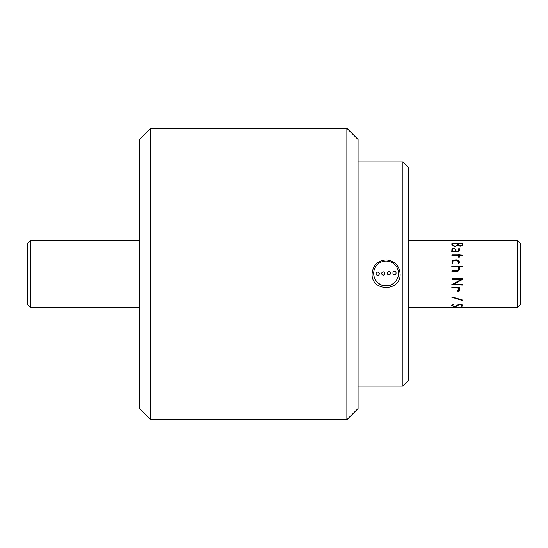 <?xml version="1.0" encoding="UTF-8"?>
<svg xmlns="http://www.w3.org/2000/svg" width="548" height="548" viewBox="0 0 548 548"><rect width="100%" height="100%" fill="white"/><g stroke="black" fill="none" stroke-linecap="round" stroke-linejoin="round"><path stroke-width="0.82" d="M139.493 408.507L139.493 139.493L139.493 408.507L150.7 419.72L150.7 128.28L150.7 419.72L346.857 419.72L150.7 419.72L139.493 408.507M346.857 419.72L346.857 128.28L346.857 419.72L358.07 408.507L358.07 139.493L358.07 408.507L346.857 419.72M402.903 386.093L358.07 386.093L402.903 386.093L402.903 161.907L358.07 161.907L402.903 161.907L402.903 386.093L408.507 380.483L408.507 167.517L408.507 380.483L402.903 386.093M457.505 244.929L457.032 245.764L455.1 246.292L453.491 245.963L452.648 244.922L453.491 245.771L455.963 246.011L457.505 244.929L457.505 243.655L452.648 243.655L452.648 244.922M462.046 244.915L460.19 245.99L458.258 245.031L459.012 245.586L460.93 245.716L462.046 244.915L462.046 243.655L458.258 243.655L458.258 244.84M451.744 244.97L452.141 243.538L462.807 243.648M457.964 307.229L459.882 307.106M461.204 307.106L459.306 307.229M520.6 243.737L520.6 304.263L517.237 307.627L517.237 240.373L520.6 243.737M451.744 266.664L452.011 266.287L462.807 266.561M458.539 269.828L458.717 269.178L457.238 270.739L452.011 270.739L451.744 271.123M462.807 279.042L453.648 284.268M461.032 279.48L451.997 279.446L451.744 279.083M462.807 284.618L462.539 284.981L451.744 284.665M462.539 285.056L451.744 284.741L461.101 279.48L451.997 279.48L452.011 278.733L462.539 278.733L462.731 279.295L453.518 284.337L462.553 284.337L462.539 284.981M459.32 287.645L459.306 290.892L457.525 290.796M458.56 288.049L451.744 287.714M458.56 288.145L458.56 290.57L457.758 290.57L457.813 291.228L459.306 291.002L459.087 287.453L452.011 287.453L451.744 287.81L458.56 288.145M408.507 240.373L517.237 240.373M408.507 307.627L452.689 307.627L461.101 307.229L452.011 307.106L462.793 307.147L453.518 307.627L517.237 307.627M453.518 307.401L452.833 307.62M461.8 306.373L462.046 305.407L460.121 304.64L458.731 304.866L456.71 306.188L454.374 306.558L451.744 305.75L453.265 304.325L453.641 304.462L452.497 305.818L454.456 306.359L455.943 306.154L457.888 304.866L460.69 304.346L462.683 305.078L462.622 305.942L461.8 306.373M462.382 300.496L451.744 297.201L452.182 296.927L462.663 300.099L462.382 300.496M458.717 269.178L458.717 266.979L451.997 266.979L451.744 266.616L452.011 266.239L462.553 266.239L462.594 266.979L459.471 266.979L459.471 269.342L457.964 271.315L451.997 271.472L452.011 270.719L457.238 270.719L458.539 269.801M459.019 263.636L458.56 263.417L458.56 261.841L457.101 260.492L453.902 260.492L452.621 261.437L452.271 263.636L451.895 261.745L453.203 260.019L457.176 259.807L459.183 261.211L459.019 263.636M458.717 254.943L459.012 253.957L459.471 254.943L462.807 255.183L462.423 255.574L459.471 255.574L459.169 257.402L458.717 257.211L458.717 255.574L451.895 255.334L452.127 254.943L458.717 254.943L452.127 255.067L451.895 255.457M458.56 250.135L458.861 248.511L459.32 248.717L459.32 250.251L457.84 251.717L451.99 251.833L451.895 249.367L453.299 248.21L453.943 248.134L455.984 249.498L455.984 251.272L458.005 250.984L458.56 250.135L458.005 251.135L455.984 251.272M460.19 246.175L457.895 245.49L454.758 246.477L451.997 245.388L451.895 243.428L462.56 243.333L462.807 244.908L460.19 246.175M30.763 307.627L30.763 240.373L27.4 243.737L27.4 304.263L30.763 307.627L139.493 307.627M30.763 240.373L139.493 240.373M452.648 251.272L455.23 251.422L452.648 251.422L452.648 249.374L453.922 248.593L455.23 249.402L455.23 251.272M459.471 254.943L462.807 255.306M458.717 254.313L459.471 254.313M451.895 261.828L453.203 260.108L457.176 259.896L459.183 261.293L459.32 262.369M452.497 262.67L452.497 263.472M462.807 300.105L451.744 297.043M462.807 305.202L462.163 306.127L461.539 306.065M453.641 304.263L452.518 305.661M453.682 306.311L451.744 305.537M461.731 305.88L462.046 305.195L460.121 304.435L455.333 306.305M458.56 248.84L459.32 248.888M451.744 251.779L451.895 249.532L453.299 248.381L453.943 248.306L455.984 249.662M386.093 259.889C394.608 260.725 399.28 265.396 400.102 273.897C400.958 291.981 371.215 291.981 372.078 273.897C372.9 265.396 377.572 260.725 386.093 259.889M398.485 273.425L398.485 273.568A12.392 12.392 180 0 1 386.093 285.967A12.392 12.392 180 0 1 373.695 273.568L373.695 273.425A12.392 12.392 180 0 1 385.559 261.04A12.392 12.392 180 0 1 398.485 273.425A12.392 12.392 180 0 1 386.093 285.823A12.392 12.392 180 0 1 373.695 273.425M394.56 274.562A1.582 1.582 -0 0 0 396.067 272.979A1.582 1.582 -0 0 0 394.492 271.404A1.582 1.582 -0 0 0 392.909 272.979A1.582 1.582 -0 0 0 394.56 274.562M392.909 272.979L392.909 273.068A1.582 1.582 -0 0 0 394.56 274.644A1.582 1.582 -0 0 0 396.067 273.068L396.067 272.979M388.957 274.801A1.582 1.582 -0 0 0 390.471 273.219A1.582 1.582 -0 0 0 388.888 271.644A1.582 1.582 -0 0 0 387.313 273.219A1.582 1.582 -0 0 0 388.957 274.801M387.313 273.219L387.313 273.308A1.582 1.582 -0 0 0 388.957 274.884A1.582 1.582 -0 0 0 390.471 273.308L390.471 273.219M377.757 275.281A1.582 1.582 -0 0 0 379.271 273.699A1.582 1.582 -0 0 0 377.688 272.123A1.582 1.582 -0 0 0 376.113 273.699A1.582 1.582 -0 0 0 377.757 275.281M376.113 273.699L376.113 273.788A1.582 1.582 -0 0 0 377.757 275.363A1.582 1.582 -0 0 0 379.271 273.788L379.271 273.699M381.709 273.459L381.709 273.548A1.582 1.582 -0 0 0 383.36 275.123A1.582 1.582 -0 0 0 384.867 273.548L384.867 273.459A1.582 1.582 -0 0 0 383.292 271.883A1.582 1.582 -0 0 0 381.709 273.459A1.582 1.582 -0 0 0 383.36 275.041A1.582 1.582 -0 0 0 384.867 273.459M139.493 139.493L150.7 128.28L346.857 128.28L150.7 128.28L139.493 139.493M358.07 139.493L346.857 128.28L358.07 139.493M408.507 167.517L402.903 161.907L408.507 167.517"/></g></svg>
